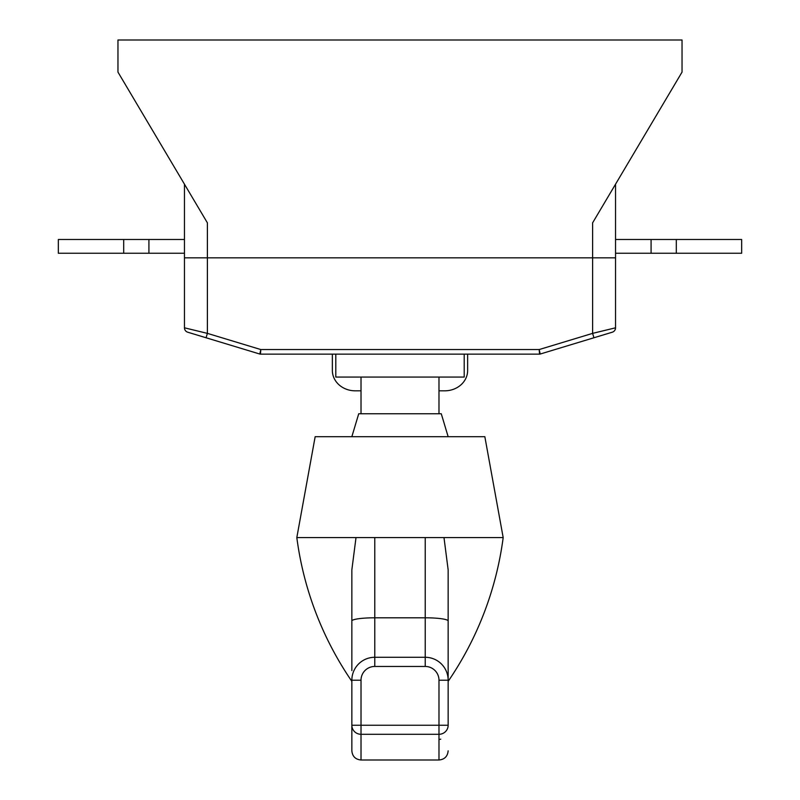 <?xml version="1.0" encoding="UTF-8"?>
<svg xmlns="http://www.w3.org/2000/svg" width="800" height="800" viewBox="0 0 800 800"><rect width="100%" height="100%" fill="white"/><g stroke="black" fill="none" stroke-linecap="round" stroke-linejoin="round"><path stroke-width="1.2" d="M615.54 184.2L615.54 257.83L592.61 257.83L592.61 222.85L682.04 72.1L682.04 40L117.96 40L117.96 72.1L207.39 222.85L207.39 257.83L184.46 257.83L184.46 184.2M592.61 257.83L207.39 257.83L207.39 333.37L260.81 349.55L260.47 354.14A2.29 2.29 0 0 1 259.8 354.04L187.71 332.2A4.59 4.59 0 0 1 184.46 327.81L184.46 257.83L615.54 257.83L615.54 327.81L592.61 333.37L592.61 257.83M615.54 239.49L741.66 239.49L741.66 253.25L615.54 253.25M651.08 239.49L651.08 253.25M676.31 239.49L676.31 253.25M123.69 239.49L123.69 253.25L58.34 253.25L58.34 239.49L184.46 239.49M123.69 253.25L184.46 253.25M148.92 239.49L148.92 253.25M351.85 681.34A330.19 330.19 0 0 1 296.82 537.58L374.78 537.58L374.78 657.28L425.22 657.28A22.93 22.93 0 0 1 448.15 680.21L448.15 725.25A9.17 9.04 -0 0 1 438.98 734.29L361.02 734.29L361.02 760C355.45 759.46 352.39 756.4 351.85 750.83L351.85 725.25L351.85 750.83M351.85 595.76L351.85 604.61M351.85 670.57L351.85 569.85L356.01 537.58M443.99 537.58L448.15 569.85L448.15 680.21A22.93 22.93 0 0 0 425.22 657.28L425.22 537.58L503.18 537.58L484.84 436.69L315.16 436.69L296.82 537.58M448.15 681.34A330.19 330.19 0 0 0 503.18 537.58M351.85 436.69L358.73 413.76L361.02 413.76L361.02 377.07M361.02 413.76L441.27 413.76L448.15 436.69M438.98 413.76L438.98 377.07M464.2 354.14L464.2 377.07L335.8 377.07L335.8 354.14M425.22 537.58L374.78 537.58M351.85 725.25L351.85 680.21A22.93 22.93 0 0 1 374.78 657.28L374.78 666.45A13.76 13.76 0 0 0 361.02 680.21L361.02 725.25L351.85 725.25A9.17 9.04 0 0 0 361.02 734.29L361.02 725.25L438.98 725.25L438.98 680.21A13.76 13.76 0 0 0 425.22 666.45L374.78 666.45M448.15 621A22.93 3.19 180 0 0 425.22 617.8L374.78 617.8A22.93 3.19 180 0 0 351.85 621L351.85 569.85M438.98 739.36A9.17 9.17 0 0 0 440.77 739.19M332.36 354.14L332.36 370.46A22.93 20.37 180 0 0 355.29 390.83L361.02 390.83M467.64 354.14L467.64 370.46A22.93 20.37 180 0 1 444.71 390.83L438.98 390.83M612.29 332.2A4.59 4.59 0 0 0 615.54 327.81A4.59 4.59 0 0 1 612.29 332.2L540.2 354.04A2.29 2.29 0 0 1 539.53 354.14L260.47 354.14M184.46 327.81L207.39 333.37L206.06 337.76M593.94 337.76L592.61 333.37L539.19 349.55L540.2 354.04M539.53 354.14L539.19 349.55L260.81 349.55L259.8 354.04M361.02 680.21L351.85 680.21A22.93 22.93 0 0 1 374.78 657.28M361.02 760L438.98 760L438.98 725.25L448.15 725.25M425.22 657.28L425.22 666.45M448.15 680.21L438.98 680.21M438.98 760C444.55 759.46 447.61 756.4 448.15 750.83"/></g></svg>
